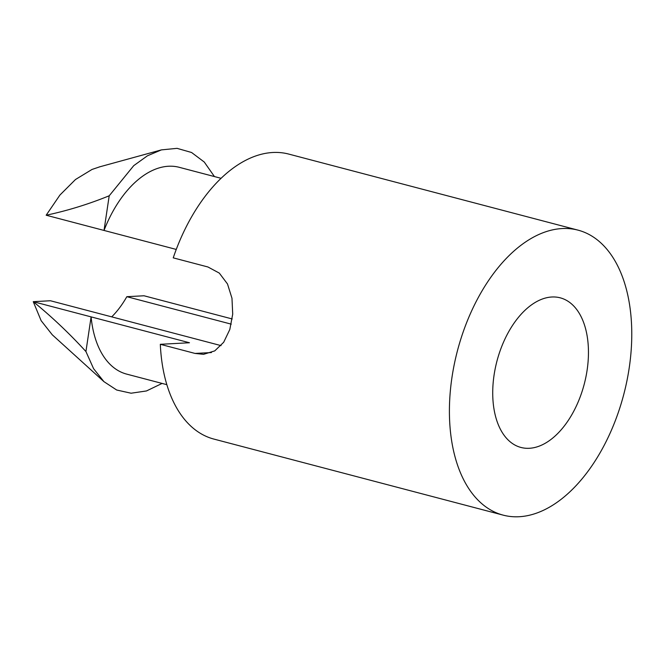 <?xml version="1.0" encoding="UTF-8"?>
<svg xmlns="http://www.w3.org/2000/svg" width="665" height="665" viewBox="0 0 665 665"><rect width="100%" height="100%" fill="white"/><g stroke="black" fill="none" stroke-linecap="round" stroke-linejoin="round"><path stroke-width="1" d="M109.218 195.784L133.748 165.643L147.439 155.793L161.387 149.891L177.056 148.345L191.578 152.501L204.263 162.036L214.438 176.566M221.096 178.32L179.276 167.322A99.019 57.78 104.7 0 0 104.023 230.439L109.201 195.784C88.586 204.188 67.572 210.664 46.168 215.227L59.908 195.069L75.486 179.517L92.019 169.45L100.033 166.74M162.102 383.422L146.475 390.954L131.088 393.215L116.699 390.023L103.94 381.652L52.277 334.803L41.139 320.671L33.25 301.669L50.457 300.755L221.054 345.617M111.703 316.864A77.348 45.137 104.7 0 0 126.824 296.69L144.031 295.775L232.201 318.959M562.125 228.56A147.331 85.976 104.7 0 0 454.336 364.029A147.331 85.976 104.7 0 0 503.122 515.126A147.331 85.976 104.7 0 0 623.745 394.503A147.331 85.976 104.7 0 0 578.06 230.148A147.331 85.976 104.7 0 0 562.125 228.56M578.06 230.148L288.776 154.089A147.331 85.976 104.7 0 0 272.841 152.493A147.331 85.976 104.7 0 0 173.233 257.854L207.946 266.981L219.309 273.099L227.497 283.963L231.977 298.269L232.708 314.146L229.816 329.491L223.673 342.284L214.745 350.896L203.565 354.329L195.028 353.431L160.315 344.304A147.331 85.976 104.7 0 0 213.847 439.066L503.122 515.126M103.94 381.652L93.582 368.659L85.935 351.544C69.285 333.331 51.72 316.723 33.25 301.669L189.458 342.749L160.315 344.304M166.832 384.669L126.633 374.104A99.019 57.78 -75.3 0 1 91.105 316.889L85.926 351.552M551.9 296.997A77.348 45.137 104.7 0 0 495.309 368.119A77.348 45.137 104.7 0 0 520.919 447.445A77.348 45.137 104.7 0 0 584.244 384.121A77.348 45.137 104.7 0 0 560.263 297.837A77.348 45.137 104.7 0 0 551.9 296.997M126.824 296.69L231.262 324.154M46.168 215.227L176.258 249.433M195.028 353.431L211.437 352.558M161.387 149.891L99.019 167.023"/></g></svg>
